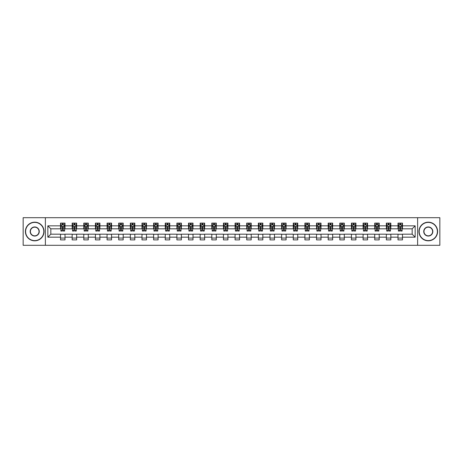 <?xml version="1.0" encoding="UTF-8"?>
<svg xmlns="http://www.w3.org/2000/svg" width="463" height="463" viewBox="0 0 463 463"><rect width="100%" height="100%" fill="white"/><g stroke="black" fill="none" stroke-linecap="round" stroke-linejoin="round"><path stroke-width="0.69" d="M417.62 245.303L439.85 245.303L439.85 217.697L417.62 217.697L417.62 245.303L45.38 245.303L45.38 217.697L23.15 217.697L23.15 245.303L45.38 245.303M417.62 217.697L45.38 217.697M402.474 225.828L402.474 223.108L398.001 223.108L398.001 225.828L390.841 225.828L390.841 223.108L386.362 223.108L386.362 225.828L379.203 225.828L379.203 223.108L374.729 223.108L374.729 225.828L367.564 225.828L367.564 223.108L363.09 223.108L363.09 225.828L355.925 225.828L355.925 223.108L351.452 223.108L351.452 225.828L344.293 225.828L344.293 223.108L339.813 223.108L339.813 225.828L332.654 225.828L332.654 223.108L328.18 223.108L328.18 225.828L321.015 225.828L321.015 223.108L316.542 223.108L316.542 225.828L309.377 225.828L309.377 223.108L304.903 223.108L304.903 225.828L297.744 225.828L297.744 223.108L293.264 223.108L293.264 225.828L286.105 225.828L286.105 223.108L281.631 223.108L281.631 225.828L274.466 225.828L274.466 223.108L269.993 223.108L269.993 225.828L262.834 225.828L262.834 223.108L258.354 223.108L258.354 225.828L251.195 225.828L251.195 223.108L246.715 223.108L246.715 225.828L239.556 225.828L239.556 223.108L235.082 223.108L235.082 225.828L227.918 225.828L227.918 223.108L223.444 223.108L223.444 225.828L216.285 225.828L216.285 223.108L211.805 223.108L211.805 225.828L204.646 225.828L204.646 223.108L200.166 223.108L200.166 225.828L193.007 225.828L193.007 223.108L188.534 223.108L188.534 225.828L181.369 225.828L181.369 223.108L176.895 223.108L176.895 225.828L169.736 225.828L169.736 223.108L165.256 223.108L165.256 225.828L158.097 225.828L158.097 223.108L153.623 223.108L153.623 225.828L146.458 225.828L146.458 223.108L141.985 223.108L141.985 225.828L134.82 225.828L134.82 223.108L130.346 223.108L130.346 225.828L123.187 225.828L123.187 223.108L118.707 223.108L118.707 225.828L111.548 225.828L111.548 223.108L107.075 223.108L107.075 225.828L99.91 225.828L99.91 223.108L95.436 223.108L95.436 225.828L88.271 225.828L88.271 223.108L83.797 223.108L83.797 225.828L76.638 225.828L76.638 223.108L72.159 223.108L72.159 225.828L64.999 225.828L64.999 223.108L60.526 223.108L60.526 225.828L47.839 225.828L47.839 237.172L50.826 234.185L60.526 234.185L60.526 239.892L64.999 239.892L64.999 234.185L72.159 234.185L72.159 239.892L76.638 239.892L76.638 234.185L83.797 234.185L83.797 239.892L88.271 239.892L88.271 234.185L95.436 234.185L95.436 239.892L99.91 239.892L99.91 234.185L107.075 234.185L107.075 239.892L111.548 239.892L111.548 234.185L118.707 234.185L118.707 239.892L123.187 239.892L123.187 234.185L130.346 234.185L130.346 239.892L134.82 239.892L134.82 234.185L141.985 234.185L141.985 239.892L146.458 239.892L146.458 234.185L153.623 234.185L153.623 239.892L158.097 239.892L158.097 234.185L165.256 234.185L165.256 239.892L169.736 239.892L169.736 234.185L176.895 234.185L176.895 239.892L181.369 239.892L181.369 234.185L188.534 234.185L188.534 239.892L193.007 239.892L193.007 234.185L200.166 234.185L200.166 239.892L204.646 239.892L204.646 234.185L211.805 234.185L211.805 239.892L216.285 239.892L216.285 234.185L223.444 234.185L223.444 239.892L227.918 239.892L227.918 234.185L235.082 234.185L235.082 239.892L239.556 239.892L239.556 234.185L246.715 234.185L246.715 239.892L251.195 239.892L251.195 234.185L258.354 234.185L258.354 239.892L262.834 239.892L262.834 234.185L269.993 234.185L269.993 239.892L274.466 239.892L274.466 234.185L281.631 234.185L281.631 239.892L286.105 239.892L286.105 234.185L293.264 234.185L293.264 239.892L297.744 239.892L297.744 234.185L304.903 234.185L304.903 239.892L309.377 239.892L309.377 234.185L316.542 234.185L316.542 239.892L321.015 239.892L321.015 234.185L328.18 234.185L328.18 239.892L332.654 239.892L332.654 234.185L339.813 234.185L339.813 239.892L344.293 239.892L344.293 234.185L351.452 234.185L351.452 239.892L355.925 239.892L355.925 234.185L363.09 234.185L363.09 239.892L367.564 239.892L367.564 234.185L374.729 234.185L374.729 239.892L379.203 239.892L379.203 234.185L386.362 234.185L386.362 239.892L390.841 239.892L390.841 234.185L398.001 234.185L398.001 239.892L402.474 239.892L402.474 234.185L412.174 234.185L412.174 228.815L402.474 228.815L402.474 225.828L415.161 225.828L415.161 237.172L402.474 237.172M398.001 237.172L390.841 237.172M386.362 237.172L379.203 237.172M374.729 237.172L367.564 237.172M363.09 237.172L355.925 237.172M351.452 237.172L344.293 237.172M339.813 237.172L332.654 237.172M328.18 237.172L321.015 237.172M316.542 237.172L309.377 237.172M304.903 237.172L297.744 237.172M293.264 237.172L286.105 237.172M281.631 237.172L274.466 237.172M269.993 237.172L262.834 237.172M258.354 237.172L251.195 237.172M246.715 237.172L239.556 237.172M235.082 237.172L227.918 237.172M223.444 237.172L216.285 237.172M211.805 237.172L204.646 237.172M200.166 237.172L193.007 237.172M188.534 237.172L181.369 237.172M176.895 237.172L169.736 237.172M165.256 237.172L158.097 237.172M153.623 237.172L146.458 237.172M141.985 237.172L134.82 237.172M130.346 237.172L123.187 237.172M118.707 237.172L111.548 237.172M107.075 237.172L99.91 237.172M95.436 237.172L88.271 237.172M83.797 237.172L76.638 237.172M72.159 237.172L64.999 237.172M60.526 237.172L47.839 237.172M398.001 225.828L398.001 228.815L390.841 228.815L390.841 225.828M386.362 225.828L386.362 228.815L379.203 228.815L379.203 225.828M374.729 225.828L374.729 228.815L367.564 228.815L367.564 225.828M363.09 225.828L363.09 228.815L355.925 228.815L355.925 225.828M351.452 225.828L351.452 228.815L344.293 228.815L344.293 225.828M339.813 225.828L339.813 228.815L332.654 228.815L332.654 225.828M328.18 225.828L328.18 228.815L321.015 228.815L321.015 225.828M316.542 225.828L316.542 228.815L309.377 228.815L309.377 225.828M304.903 225.828L304.903 228.815L297.744 228.815L297.744 225.828M293.264 225.828L293.264 228.815L286.105 228.815L286.105 225.828M281.631 225.828L281.631 228.815L274.466 228.815L274.466 225.828M269.993 225.828L269.993 228.815L262.834 228.815L262.834 225.828M258.354 225.828L258.354 228.815L251.195 228.815L251.195 225.828M246.715 225.828L246.715 228.815L239.556 228.815L239.556 225.828M235.082 225.828L235.082 228.815L227.918 228.815L227.918 225.828M223.444 225.828L223.444 228.815L216.285 228.815L216.285 225.828M211.805 225.828L211.805 228.815L204.646 228.815L204.646 225.828M200.166 225.828L200.166 228.815L193.007 228.815L193.007 225.828M188.534 225.828L188.534 228.815L181.369 228.815L181.369 225.828M176.895 225.828L176.895 228.815L169.736 228.815L169.736 225.828M165.256 225.828L165.256 228.815L158.097 228.815L158.097 225.828M153.623 225.828L153.623 228.815L146.458 228.815L146.458 225.828M141.985 225.828L141.985 228.815L134.82 228.815L134.82 225.828M130.346 225.828L130.346 228.815L123.187 228.815L123.187 225.828M118.707 225.828L118.707 228.815L111.548 228.815L111.548 225.828M107.075 225.828L107.075 228.815L99.91 228.815L99.91 225.828M95.436 225.828L95.436 228.815L88.271 228.815L88.271 225.828M83.797 225.828L83.797 228.815L76.638 228.815L76.638 225.828M72.159 225.828L72.159 228.815L64.999 228.815L64.999 225.828M60.526 225.828L60.526 228.815L50.826 228.815L47.839 225.828M50.826 228.815L50.826 234.185M415.161 237.172L412.174 234.185M412.174 228.815L415.161 225.828M60.526 224.972L60.896 224.972M62.314 224.972L63.211 224.972M64.623 224.972L64.999 224.972M60.526 228.739L60.896 228.739M62.314 228.739L63.211 228.739M64.623 228.739L64.999 228.739M60.526 234.261L64.999 234.261M60.526 238.028L64.999 238.028M72.159 234.261L76.638 234.261M72.159 238.028L76.638 238.028M72.159 224.972L72.535 224.972M73.953 224.972L74.844 224.972M76.262 224.972L76.638 224.972M72.159 228.739L72.535 228.739M73.953 228.739L74.844 228.739M76.262 228.739L76.638 228.739M83.797 234.261L88.271 234.261M83.797 238.028L88.271 238.028M83.797 224.972L84.173 224.972M85.586 224.972L86.483 224.972M87.901 224.972L88.271 224.972M83.797 228.739L84.173 228.739M85.586 228.739L86.483 228.739M87.901 228.739L88.271 228.739M95.436 234.261L99.91 234.261M95.436 238.028L99.91 238.028M95.436 224.972L95.806 224.972M97.224 224.972L98.121 224.972M99.539 224.972L99.91 224.972M95.436 228.739L95.806 228.739M97.224 228.739L98.121 228.739M99.539 228.739L99.91 228.739M107.075 234.261L111.548 234.261M107.075 238.028L111.548 238.028M107.075 224.972L107.445 224.972M108.863 224.972L109.76 224.972M111.172 224.972L111.548 224.972M107.075 228.739L107.445 228.739M108.863 228.739L109.76 228.739M111.172 228.739L111.548 228.739M118.707 234.261L123.187 234.261M118.707 238.028L123.187 238.028M118.707 224.972L119.084 224.972M120.502 224.972L121.393 224.972M122.811 224.972L123.187 224.972M118.707 228.739L119.084 228.739M120.502 228.739L121.393 228.739M122.811 228.739L123.187 228.739M130.346 234.261L134.82 234.261M130.346 238.028L134.82 238.028M130.346 224.972L130.716 224.972M132.134 224.972L133.031 224.972M134.449 224.972L134.82 224.972M130.346 228.739L130.716 228.739M132.134 228.739L133.031 228.739M134.449 228.739L134.82 228.739M141.985 234.261L146.458 234.261M141.985 238.028L146.458 238.028M141.985 224.972L142.355 224.972M143.773 224.972L144.67 224.972M146.088 224.972L146.458 224.972M141.985 228.739L142.355 228.739M143.773 228.739L144.67 228.739M146.088 228.739L146.458 228.739M153.623 234.261L158.097 234.261M153.623 238.028L158.097 238.028M153.623 224.972L153.994 224.972M155.412 224.972L156.309 224.972M157.721 224.972L158.097 224.972M153.623 228.739L153.994 228.739M155.412 228.739L156.309 228.739M157.721 228.739L158.097 228.739M165.256 234.261L169.736 234.261M165.256 238.028L169.736 238.028M165.256 224.972L165.632 224.972M167.05 224.972L167.942 224.972M169.36 224.972L169.736 224.972M165.256 228.739L165.632 228.739M167.05 228.739L167.942 228.739M169.36 228.739L169.736 228.739M176.895 234.261L181.369 234.261M176.895 238.028L181.369 238.028M176.895 224.972L177.265 224.972M178.683 224.972L179.58 224.972M180.998 224.972L181.369 224.972M176.895 228.739L177.265 228.739M178.683 228.739L179.58 228.739M180.998 228.739L181.369 228.739M188.534 234.261L193.007 234.261M188.534 238.028L193.007 238.028M188.534 224.972L188.904 224.972M190.322 224.972L191.219 224.972M192.637 224.972L193.007 224.972M188.534 228.739L188.904 228.739M190.322 228.739L191.219 228.739M192.637 228.739L193.007 228.739M200.166 234.261L204.646 234.261M200.166 238.028L204.646 238.028M200.166 224.972L200.543 224.972M201.961 224.972L202.852 224.972M204.27 224.972L204.646 224.972M200.166 228.739L200.543 228.739M201.961 228.739L202.852 228.739M204.27 228.739L204.646 228.739M211.805 234.261L216.285 234.261M211.805 238.028L216.285 238.028M211.805 224.972L212.181 224.972M213.599 224.972L214.491 224.972M215.908 224.972L216.285 224.972M211.805 228.739L212.181 228.739M213.599 228.739L214.491 228.739M215.908 228.739L216.285 228.739M223.444 234.261L227.918 234.261M223.444 238.028L227.918 238.028M223.444 224.972L223.814 224.972M225.232 224.972L226.129 224.972M227.547 224.972L227.918 224.972M223.444 228.739L223.814 228.739M225.232 228.739L226.129 228.739M227.547 228.739L227.918 228.739M235.082 234.261L239.556 234.261M235.082 238.028L239.556 238.028M235.082 224.972L235.453 224.972M236.871 224.972L237.768 224.972M239.186 224.972L239.556 224.972M235.082 228.739L235.453 228.739M236.871 228.739L237.768 228.739M239.186 228.739L239.556 228.739M246.715 234.261L251.195 234.261M246.715 238.028L251.195 238.028M246.715 224.972L247.092 224.972M248.509 224.972L249.401 224.972M250.819 224.972L251.195 224.972M246.715 228.739L247.092 228.739M248.509 228.739L249.401 228.739M250.819 228.739L251.195 228.739M258.354 234.261L262.834 234.261M258.354 238.028L262.834 238.028M258.354 224.972L258.73 224.972M260.148 224.972L261.039 224.972M262.457 224.972L262.834 224.972M258.354 228.739L258.73 228.739M260.148 228.739L261.039 228.739M262.457 228.739L262.834 228.739M269.993 234.261L274.466 234.261M269.993 238.028L274.466 238.028M269.993 224.972L270.363 224.972M271.781 224.972L272.678 224.972M274.096 224.972L274.466 224.972M269.993 228.739L270.363 228.739M271.781 228.739L272.678 228.739M274.096 228.739L274.466 228.739M281.631 234.261L286.105 234.261M281.631 238.028L286.105 238.028M281.631 224.972L282.002 224.972M283.42 224.972L284.317 224.972M285.735 224.972L286.105 224.972M281.631 228.739L282.002 228.739M283.42 228.739L284.317 228.739M285.735 228.739L286.105 228.739M293.264 234.261L297.744 234.261M293.264 238.028L297.744 238.028M293.264 224.972L293.64 224.972M295.058 224.972L295.95 224.972M297.368 224.972L297.744 224.972M293.264 228.739L293.64 228.739M295.058 228.739L295.95 228.739M297.368 228.739L297.744 228.739M304.903 234.261L309.377 234.261M304.903 238.028L309.377 238.028M304.903 224.972L305.279 224.972M306.691 224.972L307.588 224.972M309.006 224.972L309.377 224.972M304.903 228.739L305.279 228.739M306.691 228.739L307.588 228.739M309.006 228.739L309.377 228.739M316.542 234.261L321.015 234.261M316.542 238.028L321.015 238.028M316.542 224.972L316.912 224.972M318.33 224.972L319.227 224.972M320.645 224.972L321.015 224.972M316.542 228.739L316.912 228.739M318.33 228.739L319.227 228.739M320.645 228.739L321.015 228.739M328.18 234.261L332.654 234.261M328.18 238.028L332.654 238.028M328.18 224.972L328.551 224.972M329.969 224.972L330.866 224.972M332.284 224.972L332.654 224.972M328.18 228.739L328.551 228.739M329.969 228.739L330.866 228.739M332.284 228.739L332.654 228.739M339.813 234.261L344.293 234.261M339.813 238.028L344.293 238.028M339.813 224.972L340.189 224.972M341.607 224.972L342.498 224.972M343.916 224.972L344.293 224.972M339.813 228.739L340.189 228.739M341.607 228.739L342.498 228.739M343.916 228.739L344.293 228.739M351.452 234.261L355.925 234.261M351.452 238.028L355.925 238.028M351.452 224.972L351.828 224.972M353.24 224.972L354.137 224.972M355.555 224.972L355.925 224.972M351.452 228.739L351.828 228.739M353.24 228.739L354.137 228.739M355.555 228.739L355.925 228.739M363.09 234.261L367.564 234.261M363.09 238.028L367.564 238.028M363.09 224.972L363.461 224.972M364.879 224.972L365.776 224.972M367.194 224.972L367.564 224.972M363.09 228.739L363.461 228.739M364.879 228.739L365.776 228.739M367.194 228.739L367.564 228.739M374.729 234.261L379.203 234.261M374.729 238.028L379.203 238.028M374.729 224.972L375.099 224.972M376.517 224.972L377.414 224.972M378.827 224.972L379.203 224.972M374.729 228.739L375.099 228.739M376.517 228.739L377.414 228.739M378.827 228.739L379.203 228.739M386.362 234.261L390.841 234.261M386.362 238.028L390.841 238.028M386.362 224.972L386.738 224.972M388.156 224.972L389.047 224.972M390.465 224.972L390.841 224.972M386.362 228.739L386.738 228.739M388.156 228.739L389.047 228.739M390.465 228.739L390.841 228.739M398.001 234.261L402.474 234.261M398.001 238.028L402.474 238.028M398.001 224.972L398.377 224.972M399.789 224.972L400.686 224.972M402.104 224.972L402.474 224.972M398.001 228.739L398.377 228.739M399.789 228.739L400.686 228.739M402.104 228.739L402.474 228.739M63.211 224.08L62.314 224.08M64.623 230.117L63.211 230.117L63.211 231.054L64.623 231.054L64.623 226.5L63.882 225.012L61.643 225.012L60.896 226.5L60.896 231.054L62.314 231.054L62.314 230.117L60.896 230.117M60.896 226.5L60.896 223.108M64.623 226.5L64.623 223.108M62.314 225.012L62.314 223.108M63.211 223.108L63.211 225.012M63.211 230.117L63.211 227.061L62.314 227.061L62.314 230.117M34.713 222.396A9.104 9.104 0 0 0 25.61 231.5A9.104 9.104 0 0 0 34.713 240.604A9.104 9.104 0 0 0 43.811 231.5A9.104 9.104 0 0 0 34.713 222.396M34.713 240.824A9.324 9.324 0 0 1 25.39 231.5A9.324 9.324 0 0 1 34.713 222.176A9.324 9.324 0 0 1 44.037 231.5A9.324 9.324 0 0 1 34.713 240.824M34.713 226.951A4.549 4.549 0 0 1 39.262 231.5A4.549 4.549 0 0 1 34.713 236.049A4.549 4.549 0 0 1 30.164 231.5A4.549 4.549 0 0 1 34.713 226.951M34.713 235.829A4.329 4.329 0 0 0 39.037 231.5A4.329 4.329 0 0 0 34.713 227.171A4.329 4.329 0 0 0 30.384 231.5A4.329 4.329 0 0 0 34.713 235.829M428.287 222.396A9.104 9.104 0 0 0 419.189 231.5A9.104 9.104 0 0 0 428.287 240.604A9.104 9.104 0 0 0 437.39 231.5A9.104 9.104 0 0 0 428.287 222.396M428.287 240.824A9.324 9.324 0 0 1 418.963 231.5A9.324 9.324 0 0 1 428.287 222.176A9.324 9.324 0 0 1 437.61 231.5A9.324 9.324 0 0 1 428.287 240.824M428.287 226.951A4.549 4.549 0 0 1 432.836 231.5A4.549 4.549 0 0 1 428.287 236.049A4.549 4.549 0 0 1 423.738 231.5A4.549 4.549 0 0 1 428.287 226.951M428.287 235.829A4.329 4.329 0 0 0 432.616 231.5A4.329 4.329 0 0 0 428.287 227.171A4.329 4.329 0 0 0 423.963 231.5A4.329 4.329 0 0 0 428.287 235.829M74.844 224.08L73.953 224.08M76.262 230.117L74.844 230.117L74.844 231.054L76.262 231.054L76.262 226.5L75.515 225.012L73.281 225.012L72.535 226.5L72.535 231.054L73.953 231.054L73.953 230.117L72.535 230.117M72.535 226.5L72.535 223.108M76.262 226.5L76.262 223.108M73.953 225.012L73.953 223.108M74.844 223.108L74.844 225.012M74.844 230.117L74.844 227.061L73.953 227.061L73.953 230.117M86.483 224.08L85.586 224.08M87.901 230.117L86.483 230.117L86.483 231.054L87.901 231.054L87.901 226.5L87.154 225.012L84.914 225.012L84.173 226.5L84.173 231.054L85.586 231.054L85.586 230.117L84.173 230.117M84.173 226.5L84.173 223.108M87.901 226.5L87.901 223.108M85.586 225.012L85.586 223.108M86.483 223.108L86.483 225.012M86.483 230.117L86.483 227.061L85.586 227.061L85.586 230.117M98.121 224.08L97.224 224.08M99.539 230.117L98.121 230.117L98.121 231.054L99.539 231.054L99.539 226.5L98.793 225.012L96.553 225.012L95.806 226.5L95.806 231.054L97.224 231.054L97.224 230.117L95.806 230.117M95.806 226.5L95.806 223.108M99.539 226.5L99.539 223.108M97.224 225.012L97.224 223.108M98.121 223.108L98.121 225.012M98.121 230.117L98.121 227.061L97.224 227.061L97.224 230.117M109.76 224.08L108.863 224.08M111.172 230.117L109.76 230.117L109.76 231.054L111.172 231.054L111.172 226.5L110.431 225.012L108.192 225.012L107.445 226.5L107.445 231.054L108.863 231.054L108.863 230.117L107.445 230.117M107.445 226.5L107.445 223.108M111.172 226.5L111.172 223.108M108.863 225.012L108.863 223.108M109.76 223.108L109.76 225.012M109.76 230.117L109.76 227.061L108.863 227.061L108.863 230.117M121.393 224.08L120.502 224.08M122.811 230.117L121.393 230.117L121.393 231.054L122.811 231.054L122.811 226.5L122.064 225.012L119.83 225.012L119.084 226.5L119.084 231.054L120.502 231.054L120.502 230.117L119.084 230.117M119.084 226.5L119.084 223.108M122.811 226.5L122.811 223.108M120.502 225.012L120.502 223.108M121.393 223.108L121.393 225.012M121.393 230.117L121.393 227.061L120.502 227.061L120.502 230.117M133.031 224.08L132.134 224.08M134.449 230.117L133.031 230.117L133.031 231.054L134.449 231.054L134.449 226.5L133.703 225.012L131.463 225.012L130.716 226.5L130.716 231.054L132.134 231.054L132.134 230.117L130.716 230.117M130.716 226.5L130.716 223.108M134.449 226.5L134.449 223.108M132.134 225.012L132.134 223.108M133.031 223.108L133.031 225.012M133.031 230.117L133.031 227.061L132.134 227.061L132.134 230.117M144.67 224.08L143.773 224.08M146.088 230.117L144.67 230.117L144.67 231.054L146.088 231.054L146.088 226.5L145.341 225.012L143.102 225.012L142.355 226.5L142.355 231.054L143.773 231.054L143.773 230.117L142.355 230.117M142.355 226.5L142.355 223.108M146.088 226.5L146.088 223.108M143.773 225.012L143.773 223.108M144.67 223.108L144.67 225.012M144.67 230.117L144.67 227.061L143.773 227.061L143.773 230.117M156.309 224.08L155.412 224.08M157.721 230.117L156.309 230.117L156.309 231.054L157.721 231.054L157.721 226.5L156.98 225.012L154.74 225.012L153.994 226.5L153.994 231.054L155.412 231.054L155.412 230.117L153.994 230.117M153.994 226.5L153.994 223.108M157.721 226.5L157.721 223.108M155.412 225.012L155.412 223.108M156.309 223.108L156.309 225.012M156.309 230.117L156.309 227.061L155.412 227.061L155.412 230.117M167.942 224.08L167.05 224.08M169.36 230.117L167.942 230.117L167.942 231.054L169.36 231.054L169.36 226.5L168.613 225.012L166.379 225.012L165.632 226.5L165.632 231.054L167.05 231.054L167.05 230.117L165.632 230.117M165.632 226.5L165.632 223.108M169.36 226.5L169.36 223.108M167.05 225.012L167.05 223.108M167.942 223.108L167.942 225.012M167.942 230.117L167.942 227.061L167.05 227.061L167.05 230.117M179.58 224.08L178.683 224.08M180.998 230.117L179.58 230.117L179.58 231.054L180.998 231.054L180.998 226.5L180.252 225.012L178.012 225.012L177.265 226.5L177.265 231.054L178.683 231.054L178.683 230.117L177.265 230.117M177.265 226.5L177.265 223.108M180.998 226.5L180.998 223.108M178.683 225.012L178.683 223.108M179.58 223.108L179.58 225.012M179.58 230.117L179.58 227.061L178.683 227.061L178.683 230.117M191.219 224.08L190.322 224.08M192.637 230.117L191.219 230.117L191.219 231.054L192.637 231.054L192.637 226.5L191.89 225.012L189.651 225.012L188.904 226.5L188.904 231.054L190.322 231.054L190.322 230.117L188.904 230.117M188.904 226.5L188.904 223.108M192.637 226.5L192.637 223.108M190.322 225.012L190.322 223.108M191.219 223.108L191.219 225.012M191.219 230.117L191.219 227.061L190.322 227.061L190.322 230.117M202.852 224.08L201.961 224.08M204.27 230.117L202.852 230.117L202.852 231.054L204.27 231.054L204.27 226.5L203.523 225.012L201.289 225.012L200.543 226.5L200.543 231.054L201.961 231.054L201.961 230.117L200.543 230.117M200.543 226.5L200.543 223.108M204.27 226.5L204.27 223.108M201.961 225.012L201.961 223.108M202.852 223.108L202.852 225.012M202.852 230.117L202.852 227.061L201.961 227.061L201.961 230.117M214.491 224.08L213.599 224.08M215.908 230.117L214.491 230.117L214.491 231.054L215.908 231.054L215.908 226.5L215.162 225.012L212.928 225.012L212.181 226.5L212.181 231.054L213.599 231.054L213.599 230.117L212.181 230.117M212.181 226.5L212.181 223.108M215.908 226.5L215.908 223.108M213.599 225.012L213.599 223.108M214.491 223.108L214.491 225.012M214.491 230.117L214.491 227.061L213.599 227.061L213.599 230.117M226.129 224.08L225.232 224.08M227.547 230.117L226.129 230.117L226.129 231.054L227.547 231.054L227.547 226.5L226.801 225.012L224.561 225.012L223.814 226.5L223.814 231.054L225.232 231.054L225.232 230.117L223.814 230.117M223.814 226.5L223.814 223.108M227.547 226.5L227.547 223.108M225.232 225.012L225.232 223.108M226.129 223.108L226.129 225.012M226.129 230.117L226.129 227.061L225.232 227.061L225.232 230.117M237.768 224.08L236.871 224.08M239.186 230.117L237.768 230.117L237.768 231.054L239.186 231.054L239.186 226.5L238.439 225.012L236.199 225.012L235.453 226.5L235.453 231.054L236.871 231.054L236.871 230.117L235.453 230.117M235.453 226.5L235.453 223.108M239.186 226.5L239.186 223.108M236.871 225.012L236.871 223.108M237.768 223.108L237.768 225.012M237.768 230.117L237.768 227.061L236.871 227.061L236.871 230.117M249.401 224.08L248.509 224.08M250.819 230.117L249.401 230.117L249.401 231.054L250.819 231.054L250.819 226.5L250.072 225.012L247.838 225.012L247.092 226.5L247.092 231.054L248.509 231.054L248.509 230.117L247.092 230.117M247.092 226.5L247.092 223.108M250.819 226.5L250.819 223.108M248.509 225.012L248.509 223.108M249.401 223.108L249.401 225.012M249.401 230.117L249.401 227.061L248.509 227.061L248.509 230.117M261.039 224.08L260.148 224.08M262.457 230.117L261.039 230.117L261.039 231.054L262.457 231.054L262.457 226.5L261.711 225.012L259.477 225.012L258.73 226.5L258.73 231.054L260.148 231.054L260.148 230.117L258.73 230.117M258.73 226.5L258.73 223.108M262.457 226.5L262.457 223.108M260.148 225.012L260.148 223.108M261.039 223.108L261.039 225.012M261.039 230.117L261.039 227.061L260.148 227.061L260.148 230.117M272.678 224.08L271.781 224.08M274.096 230.117L272.678 230.117L272.678 231.054L274.096 231.054L274.096 226.5L273.349 225.012L271.11 225.012L270.363 226.5L270.363 231.054L271.781 231.054L271.781 230.117L270.363 230.117M270.363 226.5L270.363 223.108M274.096 226.5L274.096 223.108M271.781 225.012L271.781 223.108M272.678 223.108L272.678 225.012M272.678 230.117L272.678 227.061L271.781 227.061L271.781 230.117M284.317 224.08L283.42 224.08M285.735 230.117L284.317 230.117L284.317 231.054L285.735 231.054L285.735 226.5L284.988 225.012L282.748 225.012L282.002 226.5L282.002 231.054L283.42 231.054L283.42 230.117L282.002 230.117M282.002 226.5L282.002 223.108M285.735 226.5L285.735 223.108M283.42 225.012L283.42 223.108M284.317 223.108L284.317 225.012M284.317 230.117L284.317 227.061L283.42 227.061L283.42 230.117M295.95 224.08L295.058 224.08M297.368 230.117L295.95 230.117L295.95 231.054L297.368 231.054L297.368 226.5L296.621 225.012L294.387 225.012L293.64 226.5L293.64 231.054L295.058 231.054L295.058 230.117L293.64 230.117M293.64 226.5L293.64 223.108M297.368 226.5L297.368 223.108M295.058 225.012L295.058 223.108M295.95 223.108L295.95 225.012M295.95 230.117L295.95 227.061L295.058 227.061L295.058 230.117M307.588 224.08L306.691 224.08M309.006 230.117L307.588 230.117L307.588 231.054L309.006 231.054L309.006 226.5L308.26 225.012L306.02 225.012L305.279 226.5L305.279 231.054L306.691 231.054L306.691 230.117L305.279 230.117M305.279 226.5L305.279 223.108M309.006 226.5L309.006 223.108M306.691 225.012L306.691 223.108M307.588 223.108L307.588 225.012M307.588 230.117L307.588 227.061L306.691 227.061L306.691 230.117M319.227 224.08L318.33 224.08M320.645 230.117L319.227 230.117L319.227 231.054L320.645 231.054L320.645 226.5L319.898 225.012L317.659 225.012L316.912 226.5L316.912 231.054L318.33 231.054L318.33 230.117L316.912 230.117M316.912 226.5L316.912 223.108M320.645 226.5L320.645 223.108M318.33 225.012L318.33 223.108M319.227 223.108L319.227 225.012M319.227 230.117L319.227 227.061L318.33 227.061L318.33 230.117M330.866 224.08L329.969 224.08M332.284 230.117L330.866 230.117L330.866 231.054L332.284 231.054L332.284 226.5L331.537 225.012L329.297 225.012L328.551 226.5L328.551 231.054L329.969 231.054L329.969 230.117L328.551 230.117M328.551 226.5L328.551 223.108M332.284 226.5L332.284 223.108M329.969 225.012L329.969 223.108M330.866 223.108L330.866 225.012M330.866 230.117L330.866 227.061L329.969 227.061L329.969 230.117M342.498 224.08L341.607 224.08M343.916 230.117L342.498 230.117L342.498 231.054L343.916 231.054L343.916 226.5L343.17 225.012L340.936 225.012L340.189 226.5L340.189 231.054L341.607 231.054L341.607 230.117L340.189 230.117M340.189 226.5L340.189 223.108M343.916 226.5L343.916 223.108M341.607 225.012L341.607 223.108M342.498 223.108L342.498 225.012M342.498 230.117L342.498 227.061L341.607 227.061L341.607 230.117M354.137 224.08L353.24 224.08M355.555 230.117L354.137 230.117L354.137 231.054L355.555 231.054L355.555 226.5L354.808 225.012L352.569 225.012L351.828 226.5L351.828 231.054L353.24 231.054L353.24 230.117L351.828 230.117M351.828 226.5L351.828 223.108M355.555 226.5L355.555 223.108M353.24 225.012L353.24 223.108M354.137 223.108L354.137 225.012M354.137 230.117L354.137 227.061L353.24 227.061L353.24 230.117M365.776 224.08L364.879 224.08M367.194 230.117L365.776 230.117L365.776 231.054L367.194 231.054L367.194 226.5L366.447 225.012L364.207 225.012L363.461 226.5L363.461 231.054L364.879 231.054L364.879 230.117L363.461 230.117M363.461 226.5L363.461 223.108M367.194 226.5L367.194 223.108M364.879 225.012L364.879 223.108M365.776 223.108L365.776 225.012M365.776 230.117L365.776 227.061L364.879 227.061L364.879 230.117M377.414 224.08L376.517 224.08M378.827 230.117L377.414 230.117L377.414 231.054L378.827 231.054L378.827 226.5L378.086 225.012L375.846 225.012L375.099 226.5L375.099 231.054L376.517 231.054L376.517 230.117L375.099 230.117M375.099 226.5L375.099 223.108M378.827 226.5L378.827 223.108M376.517 225.012L376.517 223.108M377.414 223.108L377.414 225.012M377.414 230.117L377.414 227.061L376.517 227.061L376.517 230.117M389.047 224.08L388.156 224.08M390.465 230.117L389.047 230.117L389.047 231.054L390.465 231.054L390.465 226.5L389.719 225.012L387.485 225.012L386.738 226.5L386.738 231.054L388.156 231.054L388.156 230.117L386.738 230.117M386.738 226.5L386.738 223.108M390.465 226.5L390.465 223.108M388.156 225.012L388.156 223.108M389.047 223.108L389.047 225.012M389.047 230.117L389.047 227.061L388.156 227.061L388.156 230.117M400.686 224.08L399.789 224.08M402.104 230.117L400.686 230.117L400.686 231.054L402.104 231.054L402.104 226.5L401.357 225.012L399.118 225.012L398.377 226.5L398.377 231.054L399.789 231.054L399.789 230.117L398.377 230.117M398.377 226.5L398.377 223.108M402.104 226.5L402.104 223.108M399.789 225.012L399.789 223.108M400.686 223.108L400.686 225.012M400.686 230.117L400.686 227.061L399.789 227.061L399.789 230.117M64.606 226.465L60.913 226.465M60.896 225.099L61.596 225.099M63.923 225.099L64.623 225.099M62.314 228.12L60.896 228.12M64.623 228.12L63.211 228.12M63.211 224.555L62.314 224.555M76.245 226.465L72.552 226.465M72.535 225.099L73.235 225.099M75.562 225.099L76.262 225.099M73.953 228.12L72.535 228.12M76.262 228.12L74.844 228.12M74.844 224.555L73.953 224.555M87.883 226.465L84.191 226.465M84.173 225.099L84.874 225.099M87.2 225.099L87.901 225.099M85.586 228.12L84.173 228.12M87.901 228.12L86.483 228.12M86.483 224.555L85.586 224.555M99.516 226.465L95.824 226.465M95.806 225.099L96.507 225.099M98.839 225.099L99.539 225.099M97.224 228.12L95.806 228.12M99.539 228.12L98.121 228.12M98.121 224.555L97.224 224.555M111.155 226.465L107.462 226.465M107.445 225.099L108.145 225.099M110.472 225.099L111.172 225.099M108.863 228.12L107.445 228.12M111.172 228.12L109.76 228.12M109.76 224.555L108.863 224.555M122.793 226.465L119.101 226.465M119.084 225.099L119.784 225.099M122.11 225.099L122.811 225.099M120.502 228.12L119.084 228.12M122.811 228.12L121.393 228.12M121.393 224.555L120.502 224.555M134.432 226.465L130.74 226.465M130.716 225.099L131.423 225.099M133.749 225.099L134.449 225.099M132.134 228.12L130.716 228.12M134.449 228.12L133.031 228.12M133.031 224.555L132.134 224.555M146.065 226.465L142.373 226.465M142.355 225.099L143.055 225.099M145.388 225.099L146.088 225.099M143.773 228.12L142.355 228.12M146.088 228.12L144.67 228.12M144.67 224.555L143.773 224.555M157.704 226.465L154.011 226.465M153.994 225.099L154.694 225.099M157.021 225.099L157.721 225.099M155.412 228.12L153.994 228.12M157.721 228.12L156.309 228.12M156.309 224.555L155.412 224.555M169.342 226.465L165.65 226.465M165.632 225.099L166.333 225.099M168.659 225.099L169.36 225.099M167.05 228.12L165.632 228.12M169.36 228.12L167.942 228.12M167.942 224.555L167.05 224.555M180.981 226.465L177.288 226.465M177.265 225.099L177.971 225.099M180.298 225.099L180.998 225.099M178.683 228.12L177.265 228.12M180.998 228.12L179.58 228.12M179.58 224.555L178.683 224.555M192.614 226.465L188.921 226.465M188.904 225.099L189.604 225.099M191.931 225.099L192.637 225.099M190.322 228.12L188.904 228.12M192.637 228.12L191.219 228.12M191.219 224.555L190.322 224.555M204.252 226.465L200.56 226.465M200.543 225.099L201.243 225.099M203.57 225.099L204.27 225.099M201.961 228.12L200.543 228.12M204.27 228.12L202.852 228.12M202.852 224.555L201.961 224.555M215.891 226.465L212.199 226.465M212.181 225.099L212.882 225.099M215.208 225.099L215.908 225.099M213.599 228.12L212.181 228.12M215.908 228.12L214.491 228.12M214.491 224.555L213.599 224.555M227.53 226.465L223.837 226.465M223.814 225.099L224.52 225.099M226.847 225.099L227.547 225.099M225.232 228.12L223.814 228.12M227.547 228.12L226.129 228.12M226.129 224.555L225.232 224.555M239.163 226.465L235.47 226.465M235.453 225.099L236.153 225.099M238.48 225.099L239.186 225.099M236.871 228.12L235.453 228.12M239.186 228.12L237.768 228.12M237.768 224.555L236.871 224.555M250.801 226.465L247.109 226.465M247.092 225.099L247.792 225.099M250.118 225.099L250.819 225.099M248.509 228.12L247.092 228.12M250.819 228.12L249.401 228.12M249.401 224.555L248.509 224.555M262.44 226.465L258.748 226.465M258.73 225.099L259.43 225.099M261.757 225.099L262.457 225.099M260.148 228.12L258.73 228.12M262.457 228.12L261.039 228.12M261.039 224.555L260.148 224.555M274.079 226.465L270.386 226.465M270.363 225.099L271.069 225.099M273.396 225.099L274.096 225.099M271.781 228.12L270.363 228.12M274.096 228.12L272.678 228.12M272.678 224.555L271.781 224.555M285.712 226.465L282.019 226.465M282.002 225.099L282.702 225.099M285.029 225.099L285.735 225.099M283.42 228.12L282.002 228.12M285.735 228.12L284.317 228.12M284.317 224.555L283.42 224.555M297.35 226.465L293.658 226.465M293.64 225.099L294.341 225.099M296.667 225.099L297.368 225.099M295.058 228.12L293.64 228.12M297.368 228.12L295.95 228.12M295.95 224.555L295.058 224.555M308.989 226.465L305.296 226.465M305.279 225.099L305.979 225.099M308.306 225.099L309.006 225.099M306.691 228.12L305.279 228.12M309.006 228.12L307.588 228.12M307.588 224.555L306.691 224.555M320.627 226.465L316.935 226.465M316.912 225.099L317.612 225.099M319.945 225.099L320.645 225.099M318.33 228.12L316.912 228.12M320.645 228.12L319.227 228.12M319.227 224.555L318.33 224.555M332.26 226.465L328.568 226.465M328.551 225.099L329.251 225.099M331.577 225.099L332.284 225.099M329.969 228.12L328.551 228.12M332.284 228.12L330.866 228.12M330.866 224.555L329.969 224.555M343.899 226.465L340.207 226.465M340.189 225.099L340.89 225.099M343.216 225.099L343.916 225.099M341.607 228.12L340.189 228.12M343.916 228.12L342.498 228.12M342.498 224.555L341.607 224.555M355.538 226.465L351.845 226.465M351.828 225.099L352.528 225.099M354.855 225.099L355.555 225.099M353.24 228.12L351.828 228.12M355.555 228.12L354.137 228.12M354.137 224.555L353.24 224.555M367.176 226.465L363.484 226.465M363.461 225.099L364.161 225.099M366.493 225.099L367.194 225.099M364.879 228.12L363.461 228.12M367.194 228.12L365.776 228.12M365.776 224.555L364.879 224.555M378.809 226.465L375.117 226.465M375.099 225.099L375.8 225.099M378.126 225.099L378.827 225.099M376.517 228.12L375.099 228.12M378.827 228.12L377.414 228.12M377.414 224.555L376.517 224.555M390.448 226.465L386.755 226.465M386.738 225.099L387.438 225.099M389.765 225.099L390.465 225.099M388.156 228.12L386.738 228.12M390.465 228.12L389.047 228.12M389.047 224.555L388.156 224.555M402.087 226.465L398.394 226.465M398.377 225.099L399.077 225.099M401.404 225.099L402.104 225.099M399.789 228.12L398.377 228.12M402.104 228.12L400.686 228.12M400.686 224.555L399.789 224.555"/></g></svg>
